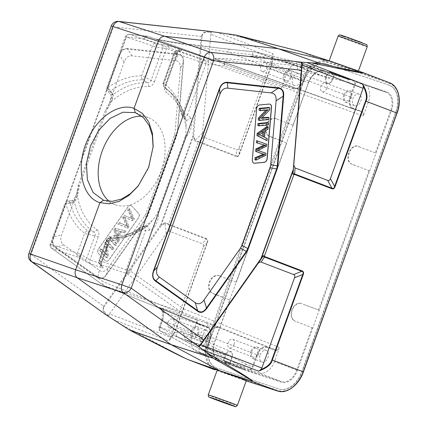<?xml version="1.0" encoding="UTF-8"?>
<svg xmlns="http://www.w3.org/2000/svg" width="428" height="428" viewBox="0 0 428 428"><rect width="100%" height="100%" fill="white"/><g stroke="black" fill="none" stroke-linecap="round" stroke-linejoin="round"><path stroke-width="0.32" stroke-dasharray="2.14 1.6" d="M210.769 31.586L211.272 32.528L210.844 34.245L271.855 57.566L272.93 53.612L217.536 32.437M271.855 57.566L239.166 147.869C238.562 149.49 237.647 150.084 236.433 149.645L203.83 137.185L202.524 133.162L210.844 34.245M239.166 147.869L239.108 154.198C238.487 155.942 237.577 156.53 236.374 155.979A1.054 0.706 -69.1 0 0 236.106 156.445C237.679 156.894 238.771 156.183 239.386 154.31L239.108 154.198L269.998 68.855C271.475 65.083 272.262 60.669 272.369 55.608M208.96 31.255L203.37 32.614L201.192 36.471L202.053 36.492L202.273 35.438C202.952 32.929 205.547 31.875 210.062 32.271L210.078 31.442M198.549 141.368C196.778 141.962 195.623 141.604 195.082 140.288L194.676 140.438L195.291 141.395L198.314 142L198.549 141.368L199.09 141.727A1.054 0.706 110.9 0 0 198.822 142.192L198.335 141.914M239.386 154.31L270.277 68.967C271.957 64.821 272.839 59.701 272.93 53.612M331.828 61.659L332.936 62.071C327.42 60.321 327.725 60.632 333.861 63.007L358.134 71.701L326.676 61.546L300.584 51.574C294.245 49.648 268.725 43.554 224.015 33.298M358.413 71.005L358.22 71.535L354.464 70.299C359.927 72.204 359.584 71.974 353.448 69.614L329.185 60.803M363.099 72.653L389.298 82.663L358.134 71.701L358.386 72.546L326.933 62.397A25.68 17.141 -69.1 0 0 302.088 81.106L208.409 339.88A25.68 17.141 -69.1 0 0 215.782 369.45L246.94 380.412L246.207 380.888L242.542 379.486L246.357 380.551M326.5 64.023L388.827 85.038A23.567 15.734 110.9 0 1 389.223 85.183A23.567 15.734 110.9 0 1 395.723 112.227L301.756 371.809A23.567 15.734 110.9 0 1 278.821 388.934L216.493 367.92A23.567 15.734 110.9 0 1 216.097 367.78A23.567 15.734 110.9 0 1 209.597 340.736L303.57 81.149A23.567 15.734 110.9 0 1 326.5 64.023L389.073 85.135A23.567 15.734 -69.1 0 1 389.469 85.274L389.223 85.183M221.009 371.253C215.552 369.348 215.889 369.578 222.025 371.937L242.542 379.486M207.494 242.398C208.142 240.301 207.767 239.027 206.371 238.583A1.054 0.706 -69.1 0 0 206.28 239.108C207.543 239.498 207.853 240.563 207.216 242.291L207.494 242.398L176.604 327.741L176.325 327.634C175.079 331.416 172.891 335.231 169.761 339.067L168.932 340.907C172.671 336.413 175.229 332.026 176.604 327.741L207.478 339.543A26.381 17.612 -69.1 0 0 214.749 369.813L215.059 369.926A0.701 0.524 109.4 0 0 215.782 369.45M168.579 224.138L165.882 222.646L164.796 222.977L165.01 223.346C166.262 222.694 167.375 223.165 168.364 224.764L198.314 142M107.273 315.564L107.738 314.944C103.512 311.873 102.351 309.112 104.25 306.662L103.581 306.122L160.784 224.834L161.452 225.374L161.238 225.005L193.247 136.58L193.649 136.436L192.787 136.409L193.247 136.58L194.676 140.438M302.147 65.035L293.052 173.335M302.259 63.146L302.109 65.019M293.79 163.935L293.758 165.101M119.011 323.375L185.886 358.637M169.761 339.067L170.612 337.253L109.595 313.933L108.835 315.511L107.877 315.885M109.595 313.933L166.208 233.479C167.155 231.997 168.241 231.248 169.472 231.232L202.364 243.773C203.562 244.254 203.872 245.314 203.3 246.951L170.612 337.253M31.41 261.652A7.035 4.585 125.5 0 1 31.041 254.419L103.581 306.122L102.768 310.284L105.903 314.746M97.343 277.349C100.901 279.559 104.02 278.623 106.706 274.546L106.508 274.278C103.688 278.361 100.746 279.243 97.68 276.921A1.054 0.69 -54.5 0 0 97.343 277.349L55.496 247.523A1.054 0.69 125.5 0 1 55.833 247.095C52.714 245.025 52.039 241.692 53.821 237.085L53.366 236.914C51.692 241.697 52.403 245.228 55.496 247.523M127.528 48.535C123.729 48.193 120.942 50.392 119.171 55.132L119.626 55.303C121.167 50.659 123.794 48.583 127.512 49.081A1.054 0.696 96.2 0 1 127.528 48.535L178.176 54.062A1.054 0.696 -83.8 0 0 178.16 54.607C181.943 54.891 183.607 57.534 183.157 62.536L183.478 62.467C183.724 57.079 181.954 54.276 178.176 54.062M206.371 238.583L169.087 224.331A1.054 0.706 110.9 0 0 168.996 224.855L168.364 224.764M153.122 147.318L148.773 167.706L138.437 185.715M141.845 116.223A46.609 31.11 110.9 0 1 147.516 117.304A46.609 31.11 110.9 0 1 148.297 117.582A46.609 31.11 110.9 0 1 160.933 171.644A46.609 31.11 110.9 0 1 115.795 204.932A46.609 31.11 110.9 0 1 115.014 204.654A46.609 31.11 110.9 0 1 109.295 201.358M72.214 200.502L74.322 202.005C75.815 200.839 76.778 198.48 77.211 194.933L77.457 189.781L78.447 184.671L105.224 110.713L107.781 106.058L110.873 101.939C112.821 98.911 113.607 96.439 113.227 94.524L110.205 91.218A3.515 1.835 -125.8 0 1 107.728 87.719L106.872 87.456L107.931 87.895L126.346 37.027L144.348 38.959A3.515 2.338 96.1 0 1 146.97 36.22A3.515 2.338 96.1 0 1 147.302 36.294A3.515 2.616 -71.4 0 1 147.719 36.385A3.515 2.616 -71.4 0 1 147.756 36.396A3.515 2.37 -70.1 0 0 144.348 38.959L280.929 88.275L281.966 86.542L286.38 74.354A15.547 10.379 -69.1 0 1 301.51 63.055L323.75 71.257L348.906 79.742L349.51 79.207L333.781 73.402L333.54 74.071L332.069 73.53C328.394 72.166 328.185 72.022 331.443 73.108L334.461 74.124L332.465 79.635A4.762 3.178 -69.1 0 1 327.832 83.096A4.762 3.178 -69.1 0 1 326.436 77.602L328.431 72.091L345.31 78.04L345.551 77.372L329.367 71.717M96.921 229.622C98.922 231.361 99.387 233.79 98.317 236.914L94.888 235.694C95.663 234.164 95.23 232.912 93.582 231.939A3.515 2.589 -55.9 0 0 96.921 229.622A77.324 51.617 -69.1 0 1 77.211 194.933M114.634 235.598A3.515 2.563 93.3 0 1 112.072 238.177L111.965 238.171C111.697 237.818 110.943 238.669 109.696 240.723L108.835 240.461C110.049 237.337 111.981 235.716 114.634 235.598A77.324 51.617 -69.1 0 0 152.438 220.297C155.546 216.413 157.429 213.492 158.087 211.523L184.864 137.565C191.209 133.568 193.75 119.856 190.535 118.08C189.433 119.567 188.031 120.236 186.335 120.086L182.692 116.357A3.515 2.151 137.6 0 1 182.328 115.539L185.361 118.845L186.057 120.519L185.361 118.845A80.721 53.885 -69.1 0 0 169.911 91.854A80.721 53.885 -69.1 0 0 166.107 88.912C165.315 88.264 165.144 87.114 165.599 85.461L164.994 85.322C163.924 88.446 164.389 90.875 166.39 92.614A3.515 2.589 124.1 0 0 166.107 88.912L164.004 86.868A3.515 3.183 134.2 0 1 163.405 83.267L163.148 83.15A3.515 3.515 0 0 0 164.004 86.868A3.515 3.183 134.2 0 0 164.245 87.077A3.515 2.573 -53.7 0 1 164.01 83.412A85.552 57.106 110.9 0 1 182.842 113.051A3.515 1.937 164.7 0 0 181.895 114.907A3.515 1.937 164.7 0 0 182.328 115.539A82.155 54.838 110.9 0 0 166.909 89.217A82.155 54.838 110.9 0 0 164.245 87.077L166.107 88.912M190.535 118.08L187.491 114.725A3.515 2.151 137.6 0 1 182.692 116.357A3.515 3.515 0 0 1 181.895 114.907C178.813 103.87 173.816 95.305 166.909 89.217L169.911 91.854C177.743 98.857 183.125 108.407 186.057 120.514L186.1 127.303C186.025 132.204 185.613 135.628 184.864 137.565M148.677 86.638A3.515 2.563 -86.7 0 0 147.612 82.674C149.559 82.914 150.704 82.203 151.047 80.555L154.476 81.775C153.261 84.899 151.33 86.52 148.677 86.638A77.324 51.617 -69.1 0 0 110.873 101.939M78.447 184.671C80.641 191.931 73.878 204.033 70.369 203.236L65.992 203.755A3.515 2.242 83.5 0 1 67.838 201.016A3.515 3.515 0 0 0 64.928 203.316L65.992 203.755L51.232 244.522A3.515 2.317 -54.4 0 0 51.435 248.138A3.515 2.317 -54.4 0 0 51.836 248.347L103.972 285.706L198.175 323.798C196.896 323.14 196.554 321.786 197.142 319.737L196.827 321.749L192.413 333.936L214.38 342.341L229.702 300.012L213.074 293.651C209.287 291.602 208.179 287.787 209.752 282.218C212.106 276.943 215.364 274.803 219.537 275.798L220.8 276.493L219.537 275.798M219.093 275.648C214.92 274.653 211.662 276.793 209.308 282.068C207.735 287.637 208.843 291.452 212.63 293.501L213.074 293.651M259.288 372.884A15.547 10.379 -69.1 0 0 274.418 361.59L278.826 349.398L279.136 347.386C278.28 349.344 277.141 350.2 275.718 349.944L266.997 347.006A10.561 7.051 -69.1 0 0 256.72 354.678L252.327 366.807C251.466 368.765 250.327 369.621 248.903 369.364L259.288 372.884L281.335 381.61L256.179 373.13L226.904 361.895C223.534 360.777 223.726 360.97 227.471 362.473L228.932 363.046L228.691 363.709L244.281 369.888L219.195 361.232A16.35 10.914 110.9 0 1 214.412 342.368L236.197 282.186L220.8 276.493M349.446 79.383L324.29 70.898A16.35 10.914 110.9 0 0 308.379 82.786L236.197 282.186L286.562 142.936L269.934 136.58C266.146 134.526 265.039 130.717 266.612 125.142C268.966 119.867 272.224 117.727 276.397 118.722L277.66 119.417L276.397 118.722M275.953 118.572C271.78 117.577 268.522 119.717 266.168 124.992C264.595 130.567 265.702 134.376 269.49 136.43L269.934 136.58M308.379 82.786L293.057 125.11L277.66 119.417M280.929 88.275C281.795 86.322 282.935 85.466 284.353 85.718L155.396 38.975L173.736 42.763L227.771 52.056L252.129 54.645C252.777 52.623 253.809 51.74 255.227 51.997L230.74 49.391C209.848 47.182 187.518 44.346 174.833 42.458C162.528 40.59 155.894 39.392 154.941 38.868L147.302 36.294L129.299 34.358A3.515 2.338 -83.9 0 0 128.967 34.288A3.515 2.338 -83.9 0 0 126.346 37.027L155.92 46.952A3.515 1.016 -80.2 0 0 155.648 43.244A3.515 2.616 108.6 0 0 152.491 45.732L141.588 75.852L145.017 77.072A3.515 1 119.7 0 1 142.717 79.817L147.612 82.674A80.721 53.885 -69.1 0 0 113.227 94.524L111.162 94.738L110.547 94.342L110.916 91.234C114.051 93.133 111.564 106.519 105.224 110.713M192.413 333.936A15.547 10.379 -69.1 0 0 196.623 351.746A15.547 10.379 -69.1 0 0 196.96 351.87L206.617 355.106C205.349 354.454 205.007 353.1 205.59 351.051L205.28 353.223L205.724 354.823M196.827 321.749L197.206 323.397L198.357 324.429L207.077 327.372A10.031 6.698 -69.1 0 1 210.009 338.944L205.75 351.115C205.082 352.709 205.344 354.031 206.547 355.08L200.304 352.602C199.009 351.944 198.699 350.607 199.368 348.579L160.067 327.415A3.515 2.365 -61.7 0 0 160.655 331.272A3.515 2.365 -61.7 0 0 160.901 331.379L200.304 352.602L217.932 358.546L177.101 336.777C175.903 335.723 175.838 334.455 176.903 332.984A6.527 4.36 110.9 0 1 181.456 331.272A6.527 4.36 110.9 0 1 181.633 331.336A6.527 4.36 110.9 0 1 183.917 335.349L185.527 339.682L201.963 345.225A3.515 2.295 -61.9 0 0 205.579 342.758L207.997 336.082L257.415 354.93L253.023 367.058L245.94 364.287C245.009 366.218 243.837 367.058 242.425 366.807L224.796 360.863L229.895 362.885L231.885 357.38A5.291 3.531 -69.1 0 0 230.478 351.329A5.291 3.531 -69.1 0 0 230.339 351.276A5.291 3.531 -69.1 0 0 225.192 355.122L223.197 360.627L217.932 358.546M223.197 360.627L223.892 360.879L225.882 355.374A4.762 3.178 -69.1 0 1 230.521 351.912A4.762 3.178 -69.1 0 1 231.912 357.407L229.922 362.912L223.892 360.879M226.904 361.895L224.572 361.211L224.331 361.874L227.231 363.142C217.531 359.322 233.388 364.763 240.461 367.679L240.702 367.01M244.345 369.712L244.163 369.075L228.932 363.046M326.746 64.114A23.567 15.734 -69.1 0 0 303.81 81.245L209.843 340.827A23.567 15.734 -69.1 0 0 216.343 367.871A23.567 15.734 -69.1 0 0 216.739 368.01L279.067 389.031A23.567 15.734 -69.1 0 0 301.997 371.905L395.964 112.318A23.567 15.734 -69.1 0 0 389.469 85.274M244.281 369.888L281.522 382.247A16.35 10.914 110.9 0 0 297.433 370.364L391.401 110.777A16.35 10.914 110.9 0 0 386.618 91.918L349.51 79.207M386.618 91.918A0.53 0.391 -71.4 0 1 386.083 92.277A15.825 10.561 110.9 0 1 386.259 92.341A15.825 10.561 110.9 0 1 390.705 110.526L375.377 152.86L376.078 153.106M375.377 152.86L360.216 147.253L376.191 153.144M369.615 170.965L352.025 164.261C343.272 161.522 350.002 142.652 358.487 146.403L359.771 147.104M369.728 171.002L352.469 164.411C343.711 161.72 350.473 142.765 358.932 146.553L358.487 146.403M352.469 164.411L352.025 164.261M368.92 170.708L318.518 309.931L302.912 304.18M301.628 303.479C297.39 302.462 294.095 304.592 291.736 309.861C290.168 315.436 291.308 319.261 295.165 321.332L295.609 321.481C291.757 319.411 290.612 315.586 292.18 310.011C294.539 304.741 297.835 302.612 302.072 303.629M295.165 321.332L295.609 321.481M312.756 328.035L296.583 321.663M101.848 266.387A3.515 3.173 136.2 0 1 101.366 262.91L101.468 263.445L109.696 240.723L109.44 240.606C110.119 239.081 110.991 238.268 112.072 238.177A80.721 53.885 -69.1 0 0 113.955 238.241A80.721 53.885 -69.1 0 0 146.456 226.326L148.163 225.422L146.456 226.326L142.059 226.792A3.515 2.199 83.8 0 1 142.968 226.342L147.393 225.85L149.993 230.087C153.625 230.772 160.291 218.986 158.087 211.523M362.928 115.924L363.971 114.196L362.441 111.51L353.721 108.568A0.53 0.391 108.6 0 1 353.186 108.931L361.901 111.868C363.179 112.527 363.522 113.88 362.928 115.924L224.17 65.875L205.905 63.852A3.515 2.295 -83.7 0 0 204.413 59.685L178.064 50.804A3.515 3.199 -92 0 0 177.235 50.713A3.515 3.199 -92 0 0 174.308 53.152L174.913 53.291A3.515 2.616 -71.4 0 1 178.064 50.804L181.092 50.697C182.221 50.622 181.911 50.285 180.151 49.675L169.632 46.128L162.506 44.426A3.515 1.016 99.8 0 1 162.779 48.139L166.481 48.615L176.999 52.163L164.994 85.322M353.721 108.568A10.031 6.698 -69.1 0 1 350.783 96.996L355.176 84.867L355.518 82.722L355.074 81.117L363.837 84.07A15.547 10.379 -69.1 0 1 364.019 84.134A15.547 10.379 -69.1 0 1 368.385 102.003L363.971 114.196M355.074 81.117L353.448 80.56C354.726 81.213 355.069 82.567 354.48 84.616L350.088 96.744L272.561 67.159A3.515 2.284 -83.6 0 0 271.074 62.996L296.139 65.794L279.848 60.3L250.455 56.132L253.125 55.87L271.518 57.491L255.093 51.959L304.656 63.906L327.736 71.845L325.74 77.35A5.291 3.531 -69.1 0 0 327.254 83.439A5.291 3.531 -69.1 0 0 327.292 83.455A5.291 3.531 -69.1 0 0 332.438 79.608L334.429 74.108L329.287 72.204L279.848 60.3M353.491 80.571L346.915 78.153C348.183 78.795 348.558 80.159 348.039 82.24L297.492 69.941C297.867 67.827 297.417 66.447 296.139 65.794L346.915 78.153L329.287 72.204M361.462 83.433L360.916 83.792L345.31 78.04M361.526 83.262L345.551 77.372M331.684 72.444C328.431 71.358 328.634 71.497 332.31 72.862L333.781 73.402M286.38 74.354L308.347 82.759A15.825 10.561 110.9 0 1 323.75 71.257L348.911 79.742L333.54 74.071M329.127 72.38L331.443 73.108M328.431 72.091L327.736 71.845M310.273 66.008L308.893 66.998L307.903 68.919C309.005 66.816 310.086 65.944 311.145 66.292L301.51 63.055M307.775 68.881L303.382 81.015A10.031 6.698 -69.1 0 1 293.619 88.302L284.898 85.365L281.966 86.542M300.649 81.02A6.19 4.13 110.9 0 1 294.625 85.52A6.19 4.13 110.9 0 1 294.512 85.477A6.19 4.13 110.9 0 1 292.816 78.377A6.19 4.13 110.9 0 1 298.84 73.878A6.19 4.13 110.9 0 1 298.937 73.91A6.19 4.13 110.9 0 1 300.649 81.02M180.22 50.606A3.515 3.199 88 0 0 177.336 53.045L165.599 85.461L163.405 83.267L174.308 53.152L177.738 52.756C179.236 50.846 180.081 50.13 180.279 50.606L177.235 50.713A3.515 3.515 0 0 0 174.052 53.029L163.148 83.15L164.01 83.412L174.913 53.291L201.256 62.178A3.515 2.616 108.6 0 1 204.413 59.685L222.678 61.712L215.038 59.134C212.325 58.422 214.808 58.219 222.48 58.524C232.083 59.011 248.283 60.503 271.074 62.996M297.492 69.941L272.561 67.159L224.727 59.813C217.365 58.925 213.963 58.513 215.493 59.241L353.18 108.926A0.53 0.391 108.6 0 0 353.186 108.931L223.132 61.814A3.515 2.616 108.6 0 0 223.09 61.803A3.515 2.616 108.6 0 0 222.678 61.712A3.515 2.295 96.3 0 1 224.17 65.875A3.515 2.327 -70.2 0 0 223.159 61.825A3.515 2.327 -70.2 0 0 223.132 61.814L215.455 59.225A3.515 2.616 -71.4 0 1 215.493 59.241M180.279 50.606L180.263 50.606A3.515 3.199 88 0 1 181.092 50.697M177.336 53.045L176.999 52.163A3.515 2.616 108.6 0 1 180.151 49.675M354.726 105.786A6.19 4.13 110.9 0 1 354.614 105.743A6.19 4.13 110.9 0 1 352.918 98.643A6.19 4.13 110.9 0 1 358.942 94.144A6.19 4.13 110.9 0 1 359.033 94.181A6.19 4.13 110.9 0 1 360.75 101.286A6.19 4.13 110.9 0 1 354.726 105.786M343.641 95.096A6.158 4.109 -69.1 0 0 345.332 102.158A6.158 4.109 -69.1 0 0 345.444 102.201A6.158 4.109 -69.1 0 0 351.431 97.723A6.158 4.109 -69.1 0 0 349.724 90.656A6.158 4.109 -69.1 0 0 349.633 90.624A6.158 4.109 -69.1 0 0 343.641 95.096M350.553 97.429A4.767 3.183 110.9 0 1 345.915 100.896A4.767 3.183 110.9 0 1 345.829 100.864A4.767 3.183 110.9 0 1 344.519 95.396A4.767 3.183 110.9 0 1 349.162 91.929A4.767 3.183 110.9 0 1 349.232 91.956A4.767 3.183 110.9 0 1 350.553 97.429M326.757 88.334A4.66 3.114 -69.1 0 0 325.462 82.984A4.66 3.114 -69.1 0 0 325.392 82.962A4.66 3.114 -69.1 0 0 320.856 86.349A4.66 3.114 -69.1 0 0 322.134 91.694A4.66 3.114 -69.1 0 0 322.22 91.72A4.66 3.114 -69.1 0 0 326.757 88.334M322.423 69.892L271.518 57.491M252.129 54.645L301.467 66.538C302.248 64.548 303.361 63.681 304.795 63.949L255.227 51.997M304.795 63.949L311.167 66.297C309.749 66.046 308.609 66.902 307.743 68.855L301.467 66.538M230.74 49.391A3.515 2.354 -83.9 0 0 230.403 49.316A3.515 2.354 -83.9 0 0 227.771 52.056L303.356 80.988L307.743 68.855L303.382 81.015M162.506 44.426L155.648 43.244L129.299 34.358A3.515 2.616 -71.4 0 0 126.148 36.851L107.728 87.719A85.552 57.106 110.9 0 1 141.588 75.852A3.515 2.547 91.2 0 0 142.717 79.817A82.155 54.838 110.9 0 0 110.205 91.218A3.515 2.193 138 0 1 107.562 91.014A3.515 2.193 138 0 1 107.931 87.895L110.916 91.234M291.334 77.457A6.158 4.109 -69.1 0 0 289.628 70.39A6.158 4.109 -69.1 0 0 289.531 70.358A6.158 4.109 -69.1 0 0 283.539 74.83A6.158 4.109 -69.1 0 0 285.23 81.892A6.158 4.109 -69.1 0 0 285.342 81.93A6.158 4.109 -69.1 0 0 291.334 77.457M285.813 80.63A4.767 3.183 110.9 0 1 285.727 80.598A4.767 3.183 110.9 0 1 284.422 75.13A4.767 3.183 110.9 0 1 289.06 71.663A4.767 3.183 110.9 0 1 289.13 71.69A4.767 3.183 110.9 0 1 290.457 77.163A4.767 3.183 110.9 0 1 285.813 80.63M260.759 66.078A4.66 3.114 -69.1 0 0 262.032 71.428A4.66 3.114 -69.1 0 0 262.123 71.455A4.66 3.114 -69.1 0 0 266.655 68.068A4.66 3.114 -69.1 0 0 265.36 62.718A4.66 3.114 -69.1 0 0 265.29 62.691A4.66 3.114 -69.1 0 0 260.759 66.078M292.945 125.072L277.216 119.268M286.476 142.931L271.331 136.901M269.49 136.43L270.887 136.751M236.085 282.143L220.356 276.344M229.617 300.001L214.471 293.977M212.63 293.501L214.027 293.827M111.954 238.171L109.504 238.193A3.515 3.515 0 0 0 106.181 240.515L107.043 240.777A85.552 57.106 110.9 0 0 140.903 228.905L126.142 269.672A3.515 2.616 108.6 0 0 126.95 273.674L100.601 264.788L102.773 267.056A3.515 3.173 136.2 0 1 101.875 266.419L99.703 264.156A3.515 3.515 0 0 1 98.938 260.524L99.194 260.647L106.438 240.638L109.44 240.606L101.366 262.91L99.194 260.647A3.515 3.173 -43.8 0 0 99.703 264.156A3.515 3.173 -43.8 0 0 100.601 264.788A3.515 2.616 -71.4 0 1 99.799 260.786L98.938 260.524L106.181 240.515L106.438 240.638A3.515 3.205 90.2 0 1 109.504 238.193A3.515 3.205 90.2 0 1 109.541 238.193A82.155 54.838 110.9 0 0 109.964 238.198C120.215 238.268 130.658 234.528 141.294 226.984A3.515 1.835 54.2 0 0 140.903 228.905L145.552 230.58A3.515 2.199 83.8 0 0 143.599 226.417A3.515 2.199 83.8 0 0 142.968 226.342A3.515 3.515 0 0 0 141.294 226.984A3.515 1.835 54.2 0 1 142.059 226.792A82.155 54.838 110.9 0 1 109.964 238.198L113.955 238.241C125.597 238.219 136.997 233.945 148.163 225.422L152.438 220.297M108.835 240.461L100.489 263.514L101.468 263.45M102.773 267.056C103.56 267.939 103.068 268.089 101.297 267.516A3.515 2.616 108.6 0 1 100.489 263.514L89.971 259.967L86.809 258.004A3.515 0.995 120.7 0 1 84.182 260.786L78.185 257.228A3.515 0.995 -59.3 0 0 80.812 254.446L77.377 253.226A3.515 2.616 108.6 0 0 78.185 257.228L51.836 248.347A3.515 2.616 -71.4 0 1 51.034 244.345L65.789 203.578A3.515 1.937 -15.3 0 1 69.93 202.471L74.322 202.005A80.721 53.885 -69.1 0 0 93.582 231.939L88.013 230.933A3.515 2.573 126.3 0 0 84.621 233.217A85.552 57.106 110.9 0 1 65.789 203.578L64.928 203.316L50.172 244.083L103.255 281.774C102.511 283.764 102.779 285.085 104.058 285.738L180.086 311.375L126.95 273.674A3.515 2.268 -54.6 0 0 130.797 271.347L183.74 308.909C182.729 310.814 181.509 311.638 180.086 311.375L275.718 349.944A0.53 0.391 -71.4 0 1 275.9 350.58L277.467 350.457L278.826 349.398M149.993 230.087L145.552 230.58L130.797 271.347L99.799 260.786L107.043 240.777A3.515 2.547 -88.8 0 1 109.541 238.193L112.072 238.177M206.403 323.065L219.211 327.709C214.439 326.628 210.576 326.494 207.617 327.297A3.515 2.616 -71.4 0 0 206.403 323.065L162.34 308.208L159.114 307.438L206.895 326.735L198.175 323.798L104.058 285.738M101.297 267.516L90.773 263.969L84.182 260.786M77.457 189.781C77.559 190.551 77.045 192.547 75.911 195.767C73.819 199.384 72.583 200.962 72.204 200.502L70.369 203.236M103.972 285.706L51.435 248.138A3.515 3.515 0 0 1 50.172 244.083L77.377 253.226L84.621 233.217L88.056 234.437A3.515 1.022 100.8 0 0 88.013 230.933A82.155 54.838 110.9 0 1 69.93 202.471A3.515 2.242 83.5 0 0 68.485 201.09A3.515 2.242 83.5 0 0 67.838 201.016L72.193 200.502M206.071 330.159A6.19 4.13 110.9 0 1 206.162 330.191A6.19 4.13 110.9 0 1 207.88 337.296A6.19 4.13 110.9 0 1 201.856 341.795A6.19 4.13 110.9 0 1 201.743 341.758A6.19 4.13 110.9 0 1 200.047 334.653A6.19 4.13 110.9 0 1 206.071 330.159M206.547 355.08L200.304 352.602M224.796 360.863L185.527 339.682M250.524 369.931L251.905 368.941L253.023 367.058M260.144 354.924A6.19 4.13 110.9 0 1 266.168 350.425A6.19 4.13 110.9 0 1 266.264 350.457A6.19 4.13 110.9 0 1 267.981 357.562A6.19 4.13 110.9 0 1 261.957 362.061A6.19 4.13 110.9 0 1 261.845 362.024A6.19 4.13 110.9 0 1 260.144 354.924M199.368 348.579L205.59 351.051L209.982 338.917A10.561 7.051 -69.1 0 0 207.152 326.832L159.393 307.545A11.524 7.693 110.9 0 1 162.485 320.733L161.436 320.299C164.32 313.184 160.682 307.063 159.393 307.545A11.524 7.693 110.9 0 0 159.114 307.438C160.842 308.561 162.324 310.225 163.555 312.44A3.515 2.616 108.6 0 0 162.34 308.208M250.872 351.377A6.158 4.109 -69.1 0 0 252.557 358.434A6.158 4.109 -69.1 0 0 252.67 358.477A6.158 4.109 -69.1 0 0 258.662 354.004A6.158 4.109 -69.1 0 0 256.955 346.937A6.158 4.109 -69.1 0 0 256.859 346.905A6.158 4.109 -69.1 0 0 250.872 351.377M256.388 348.205A4.767 3.183 110.9 0 1 256.463 348.231A4.767 3.183 110.9 0 1 257.784 353.705A4.767 3.183 110.9 0 1 253.146 357.171A4.767 3.183 110.9 0 1 253.055 357.139A4.767 3.183 110.9 0 1 251.75 351.672A4.767 3.183 110.9 0 1 256.388 348.205M233.988 344.615A4.66 3.114 -69.1 0 0 232.693 339.265A4.66 3.114 -69.1 0 0 232.623 339.238A4.66 3.114 -69.1 0 0 228.087 342.625A4.66 3.114 -69.1 0 0 229.365 347.969A4.66 3.114 -69.1 0 0 229.451 348.001A4.66 3.114 -69.1 0 0 233.988 344.615M256.179 373.13L256.367 373.767M256.302 373.938L240.461 367.679M228.691 363.709L227.231 363.142M312.868 328.073L297.027 321.813M319.331 310.22L303.356 304.329M318.518 309.931L319.218 310.182M353.442 164.593L353.886 164.743M358.932 146.553L360.216 147.253M198.56 333.738A6.158 4.109 -69.1 0 0 196.853 326.671A6.158 4.109 -69.1 0 0 196.762 326.639A6.158 4.109 -69.1 0 0 190.77 331.112A6.158 4.109 -69.1 0 0 192.461 338.168A6.158 4.109 -69.1 0 0 192.573 338.211A6.158 4.109 -69.1 0 0 198.56 333.738M191.648 331.406A4.767 3.183 110.9 0 1 196.286 327.939A4.767 3.183 110.9 0 1 196.361 327.966A4.767 3.183 110.9 0 1 197.683 333.439A4.767 3.183 110.9 0 1 193.044 336.906A4.767 3.183 110.9 0 1 192.953 336.873A4.767 3.183 110.9 0 1 191.648 331.406M167.985 322.359A4.66 3.114 -69.1 0 0 169.263 327.704A4.66 3.114 -69.1 0 0 169.349 327.736A4.66 3.114 -69.1 0 0 173.886 324.349A4.66 3.114 -69.1 0 0 172.591 318.994A4.66 3.114 -69.1 0 0 172.521 318.972A4.66 3.114 -69.1 0 0 167.985 322.359M174.362 135.35L176.641 135.216L177.299 132.247L183.157 62.536L180.386 68.539L175.015 132.38L174.362 135.35L146.221 213.085L144.83 215.771L108.289 267.698L106.508 274.278L146.408 217.574L147.804 214.888L176.641 135.216L176.919 135.323L177.615 132.177L175.015 132.38M63.676 244.837L55.833 247.095L97.68 276.921L99.462 270.341L63.676 244.837C60.744 242.681 60.07 239.348 61.664 234.828L124.19 62.108C125.853 57.62 128.486 55.544 132.075 55.886L175.384 60.61L178.16 54.607L127.512 49.081L132.075 55.886M99.462 270.341C102.554 272.476 105.497 271.598 108.289 267.698M180.386 68.539C180.75 63.713 179.081 61.07 175.384 60.61M131.808 206.109L138.421 213.144A3.515 2.616 -71.4 0 1 138.346 217.943L108.926 259.753A3.515 2.616 -71.4 0 1 105.909 261.08A3.515 2.616 -71.4 0 1 105.839 261.053A3.515 2.616 -71.4 0 1 105.074 260.534L98.461 253.499A3.515 2.616 -71.4 0 1 98.531 248.7L127.956 206.89A3.515 2.616 -71.4 0 1 130.968 205.563A3.515 2.616 -71.4 0 1 131.043 205.59A3.515 2.616 -71.4 0 1 131.808 206.109L131.92 206.146A3.515 2.616 108.6 0 0 131.155 205.627A3.515 2.616 108.6 0 0 131.08 205.601A3.515 2.616 108.6 0 0 128.068 206.927L98.643 248.738A3.515 2.616 108.6 0 0 98.574 253.536L105.186 260.572A3.515 2.616 108.6 0 0 105.951 261.091A3.515 2.616 108.6 0 0 106.021 261.117A3.515 2.616 108.6 0 0 109.033 259.791L138.458 217.98A3.515 2.616 108.6 0 0 138.533 213.181L131.92 206.146M113.837 248.272L112.762 249.802L107.567 244.276L108.3 256.142L107.144 257.784L100.532 250.749L101.613 249.219L106.802 254.74L106.074 242.874L107.225 241.237L113.837 248.272L112.725 247.898L106.112 240.862L104.962 242.499L105.689 254.366L100.5 248.839L99.419 250.375L106.032 257.41L107.187 255.767L106.454 243.901L111.649 249.428L112.725 247.898M115.806 245.474L109.194 238.439L110.322 236.839L116.935 243.874L115.806 245.474L114.693 245.1L115.822 243.495L109.21 236.465L108.081 238.064L114.693 245.1M125.971 231.029L124.778 232.725L121.841 231.923L118.294 236.968L119.305 240.504L118.021 242.323L114.886 230.355L116.1 228.632L125.971 231.029L114.982 228.252L113.773 229.975L116.908 241.948L118.192 240.129L117.176 236.593L120.728 231.548L123.665 232.351L124.858 230.655M131.236 218.21L132.841 218.97L128.807 210.571L129.957 208.934L134.317 219.173L133.167 220.8L125.302 217.531L129.063 226.637L127.977 228.183L119.032 224.459L120.166 222.849L127.608 226.407L123.799 217.686L125.153 215.76L131.236 218.21L124.04 215.386L122.686 217.312L123.799 217.686M112.762 249.802L111.649 249.428M107.225 241.237L106.112 240.862M106.074 242.874L104.962 242.499M106.802 254.74L105.689 254.366M101.613 249.219L100.5 248.839M100.532 250.749L99.419 250.375M107.144 257.784L106.032 257.41M108.3 256.142L107.187 255.767M107.567 244.276L106.454 243.901M109.194 238.439L108.081 238.064M116.935 243.874L115.822 243.495M110.322 236.839L109.21 236.465M124.778 232.725L123.665 232.351M116.812 235.341L118.037 235.753L120.915 231.66L116.823 230.51L119.696 231.248L116.812 235.341L115.1 229.82L118.042 230.922L115.1 229.82M116.1 228.632L114.982 228.252M114.886 230.355L113.773 229.975M118.021 242.323L116.908 241.948M119.305 240.504L118.192 240.129M118.294 236.968L117.176 236.593M121.841 231.923L120.728 231.548M120.915 231.66L119.696 231.248M116.325 230.232L118.037 235.753M132.841 218.97L130.123 217.836M125.153 215.76L124.04 215.386M122.686 217.312L126.495 226.032L119.054 222.474L117.919 224.079L126.865 227.803L127.951 226.262L124.19 217.156L132.054 220.425L133.204 218.799L128.844 208.559L127.694 210.196L131.728 218.596M127.608 226.407L126.495 226.032M120.166 222.849L119.054 222.474M119.032 224.459L117.919 224.079M127.977 228.183L126.865 227.803M127.951 226.262L129.063 226.637M125.302 217.531L124.19 217.156M133.167 220.8L132.054 220.425M134.317 219.173L133.204 218.799M129.957 208.934L128.844 208.559M127.694 210.196L128.807 210.571M253.841 163.111A3.515 2.616 -71.4 0 1 253.783 163.095A3.515 2.616 -71.4 0 1 253.708 163.068A3.515 2.616 -71.4 0 1 252.199 160.013L256.522 108.605A3.515 2.616 -71.4 0 1 259.518 104.924L268.998 104.041A3.515 2.616 -71.4 0 1 269.833 104.138A3.515 2.616 -71.4 0 1 269.886 104.159M258.245 120.049L267.725 119.166L267.885 117.283M262.048 117.823L260.433 117.978L268.538 109.488L268.709 107.471M259.068 110.237L266.516 109.541L266.013 110.071M257.79 125.458L267.27 124.569L267.436 122.606M265.943 140.363L266.12 138.281L263.386 136.912L263.905 130.711L266.922 128.71L267.109 126.474M261.776 153.599L263.397 154.128M254.906 159.762L264.718 154.941L264.884 152.935L258.009 150.485M259.042 150.838L256.854 150.126L265.488 145.761L265.649 143.867L256.511 140.678M256.345 142.652L264.092 145.006M267.725 119.166L268.838 119.54M266.516 109.541L267.628 109.921M268.538 109.488L269.651 109.862M260.433 117.978L261.545 118.353M267.27 124.569L268.383 124.949M266.12 138.281L267.233 138.656M266.922 128.71L268.035 129.085M263.905 130.711L265.018 131.086M263.386 136.912L264.499 137.292M262.316 136.195L259.138 134.815M262.3 136.404L263.525 136.821M263.948 131.787L262.722 131.375L262.615 132.653M257.913 134.403L262.722 131.375M263.471 154.101L264.584 154.481M264.242 144.958L265.355 145.338M265.649 143.867L266.762 144.241M266.601 146.135L265.488 145.761M256.854 150.126L257.966 150.501M264.884 152.935L265.997 153.31M264.718 154.941L265.831 155.316M205.905 63.852L187.491 114.725L182.842 113.051L201.256 62.178L205.905 63.852M202.053 36.492L193.649 136.436L195.082 140.288L202.524 133.162M211.272 32.528L210.062 32.271M203.83 137.185L199.09 141.727L236.374 155.979L236.433 149.645M269.998 68.855L301.151 80.769L207.478 339.543L208.409 339.88M326.933 62.397A0.701 0.524 107.9 0 0 326.676 61.546A26.381 17.612 -69.1 0 0 301.151 80.769L302.088 81.106M367.229 46.652A15.478 0.305 19.9 0 1 358.514 43.79A15.478 0.305 19.9 0 1 342.882 38.081A15.478 0.305 19.9 0 1 338.125 36.113M361.96 42.656A13.717 0.273 19.9 0 1 362.816 43.372A13.717 0.273 19.9 0 1 344.594 36.803M389.592 82.77A26.381 17.612 -69.1 0 0 389.298 82.663A0.701 0.524 -70.6 0 1 389.539 83.508L358.386 72.546M246.94 380.412L278.393 390.561A25.68 17.141 -69.1 0 0 303.238 371.857L396.911 113.083A25.68 17.141 -69.1 0 0 389.539 83.508M278.393 390.561A0.701 0.524 -72.1 0 1 277.708 391.053M208.243 394.905A15.478 0.305 -160.1 0 0 213.005 396.868A15.478 0.305 -160.1 0 0 228.632 402.582A15.478 0.305 -160.1 0 0 237.353 405.439M217.033 370.621L246.207 380.888L217.033 370.621M168.546 224.219L169.087 224.331M198.822 142.192L236.106 156.445M164.796 222.977L161.238 225.005L160.784 224.834L192.787 136.409L201.192 36.471L113.404 26.894A7.035 4.638 96.2 0 1 118.62 21.4M111.243 26.001L113.404 26.894L31.041 254.419L28.879 253.526M113.538 319.732L168.932 340.907M166.208 233.479L165.01 223.346L161.452 225.374L104.25 306.662M107.738 314.944L108.835 315.511M183.478 62.467L177.615 132.177M144.83 215.771L146.606 217.847L148.077 215L176.919 135.323M146.606 217.847L106.706 274.546M119.171 55.132L53.366 236.914M169.761 231.313L168.996 224.855L206.28 239.108L202.364 243.773M203.3 246.951L207.216 242.291L176.325 327.634M90.773 263.969A3.515 2.616 -71.4 0 1 89.971 259.967L98.317 236.914M186.1 127.303A77.324 51.617 -69.1 0 0 166.39 92.614M154.476 81.775L166.481 48.615A3.515 2.616 -71.4 0 1 169.632 46.128M197.142 319.737L103.255 281.774M244.163 369.075L219.008 360.595L196.96 351.87M219.195 361.232A0.53 0.391 108.6 0 0 219.008 360.595A15.825 10.561 110.9 0 1 218.665 360.467A15.825 10.561 110.9 0 1 214.38 342.341L214.412 342.368M360.916 83.792L386.072 92.277A0.53 0.391 -71.4 0 1 386.072 92.277L363.837 84.07M368.385 102.003L391.401 110.777M312.06 327.778L296.732 370.113L274.418 361.59M183.74 308.909L279.136 347.386M346.915 78.153L353.448 80.56M293.619 88.302A0.53 0.391 -71.4 0 1 293.084 88.666L284.363 85.723A0.53 0.391 108.6 0 0 284.898 85.365M284.353 85.718L155.396 38.975A3.515 2.616 108.6 0 0 155.353 38.959A3.515 2.616 108.6 0 0 154.941 38.868M162.779 48.139L151.047 80.555L145.017 77.072L155.92 46.952L162.779 48.139M348.039 82.24L355.176 84.867M350.783 96.996L350.088 96.744A10.561 7.051 -69.1 0 0 353.084 108.894A10.561 7.051 -69.1 0 0 353.18 108.926L215.38 59.198M215.038 59.134A3.515 2.616 -71.4 0 1 215.455 59.225L223.09 61.803A3.515 3.515 0 0 1 223.159 61.825L361.933 111.879M362.441 111.51A0.53 0.391 -71.4 0 1 361.906 111.868M285.722 61.718L332.465 79.635M326.436 77.602L277.515 58.952M293.078 88.66A10.561 7.051 -69.1 0 0 303.356 80.988L303.511 81.053C300.879 86.986 297.406 89.522 293.084 88.666A0.53 0.391 -71.4 0 1 293.078 88.66M293.185 125.153L308.508 82.823C312.531 73.883 317.613 70.026 323.755 71.262A0.53 0.391 108.6 0 0 324.29 70.898M257.415 354.93A10.031 6.698 -69.1 0 1 267.179 347.638A0.53 0.391 108.6 0 0 266.997 347.006L219.211 327.709A11.524 7.693 110.9 0 0 207.997 336.082L203.359 334.412A15.044 10.042 110.9 0 1 207.617 327.297L163.555 312.44A15.044 10.042 110.9 0 1 162.298 320.561L159.879 327.243L159.018 326.981L160.067 327.415L162.485 320.733L210.143 338.981C212.074 333.722 211.079 329.672 207.152 326.832A10.561 7.051 -69.1 0 0 206.895 326.735A0.53 0.391 -71.4 0 1 207.077 327.372M94.888 235.694L86.809 258.004L80.812 254.446L88.056 234.437L94.888 235.694M198.357 324.429A0.53 0.391 108.6 0 0 198.175 323.798M210.009 338.944L205.622 351.078M176.903 332.984L159.879 327.243A3.515 2.616 -71.4 0 0 160.901 331.379L177.336 336.922M177.101 336.777L225.882 355.374M231.912 357.407L185.303 339.543M248.903 369.364L242.425 366.807L201.963 345.225A3.515 2.616 108.6 0 1 200.941 341.089L183.917 335.349M297.433 370.364L296.732 370.113A15.825 10.561 110.9 0 1 281.335 381.61A0.53 0.391 -71.4 0 1 281.522 382.247M267.179 347.638L275.9 350.58M203.359 334.412L200.941 341.089L205.579 342.758L245.94 364.287M200.047 352.49L160.655 331.272A3.515 3.515 0 0 1 159.018 326.981L161.436 320.299L162.298 320.561M148.077 215L146.221 213.085M124.19 62.108L119.626 55.303L53.821 237.085L61.664 234.828M124.634 225.101L125.746 225.476M125.217 217.627L126.33 218.002M259.657 135.034L260.882 135.451M263.354 144.787L262.241 144.413M215.059 369.926L214.749 369.813M209.078 31.271L209.378 31.308M293.052 173.367L293.785 163.999M106.074 314.864L106.401 315.078M137.955 186.33L138.94 185.094M153.171 146.542L153.08 148.12M148.297 117.582L136.072 112.912M115.014 204.654L102.795 199.983M196.623 351.746L218.665 360.467C213.331 357.583 211.956 351.565 214.54 342.405L229.863 300.076M364.019 84.134L386.259 92.341L360.927 83.792M284.363 85.723C283.748 85.343 282.812 85.894 281.56 87.366M254.879 51.922L219.623 48.134L171.591 41.949L155.353 38.959L147.719 36.385A3.515 3.515 0 0 0 146.97 36.22L128.967 34.288A3.515 3.515 0 0 0 125.286 36.589L106.872 87.456A3.515 3.515 0 0 0 107.562 91.014L110.536 94.326M110.547 94.342C111.157 94.321 111.114 96.364 110.403 100.468C109.22 103.699 108.348 105.561 107.781 106.058M165.893 88.746C165.497 87.959 165.481 86.905 165.855 85.584L177.738 52.756M345.332 102.158L354.614 105.743M349.724 90.656L359.033 94.181M325.462 82.984L349.232 91.956M322.134 91.694L345.829 100.864M334.589 74.167L332.593 79.672C332.256 81.523 329.587 84.15 327.254 83.439L250.455 56.132M289.628 70.39L298.937 73.91M285.23 81.892L294.512 85.477M262.032 71.428L285.727 80.598M265.36 62.718L289.13 71.69M286.723 143.006L236.326 282.223M329.132 72.364L329.373 71.701M101.468 263.445C101.399 265.788 101.532 266.778 101.875 266.425L101.875 266.419M198.089 323.766C197.329 323.472 196.982 322.498 197.041 320.84M230.05 362.949L232.04 357.444C233.153 352.303 231.532 352.201 230.478 351.329L181.633 331.336M252.557 358.434L261.845 362.024M256.955 346.937L266.264 350.457M232.693 339.265L256.463 348.231M229.365 347.969L253.055 357.139M196.853 326.671L206.162 330.191M192.461 338.168L201.743 341.758M169.263 327.704L192.953 336.873M172.591 318.994L196.361 327.966M259.186 134.793L258.635 134.606"/><path stroke-width="0.64" d="M203.942 340.281L261.144 258.994L260.952 258.608L261.224 258.721A1.054 0.674 35.2 0 1 261.144 258.994L262.985 256.388A1.054 0.674 -144.8 0 0 263.065 256.115L263.568 255.586L264.295 256.415L263.899 256.982C263.958 255.735 263.653 255.537 262.985 256.388L199.817 346.193L198.576 346.348C199.892 345.187 201.615 343.037 203.749 339.902L203.942 340.281L199.924 346.033L198.576 346.348L123.51 292.843A7.035 5.195 -72 0 1 121.905 284.839L75.617 269.758L30.565 254.039L112.928 26.509L158.333 41.254L204.268 57.309A7.035 5.195 -70.7 0 1 210.576 52.334L164.646 36.278L278.056 48.653L236.01 35.075L208.96 31.255L118.62 21.4A7.035 4.638 96.2 0 1 119.235 21.534A7.035 5.275 108 0 0 112.928 26.509L111.243 26.001L28.879 253.526L30.565 254.039A7.035 5.28 109.2 0 0 32.17 262.043L77.227 277.767C75.087 275.932 74.552 273.267 75.617 269.758L99.917 202.631L109.119 203.808L119.139 201.363L128.935 195.436L137.955 186.33L148.58 167.514L153.171 146.542L152.454 133.306L148.8 121.991L142.406 113.372L134.034 108.386L158.333 41.254C159.756 37.883 161.859 36.225 164.646 36.278L119.235 21.534L210.078 31.442M246.25 380.899L277.665 391.037A26.381 17.612 -69.1 0 0 303.19 371.82L303.409 371.905C298.872 385.125 286.674 394.3 277.686 391.048A0.701 0.524 -72.1 0 1 277.665 391.037L251.573 381.064C255.773 382.177 240.996 372.863 207.238 353.127L198.522 346.429M335.103 186.587C334.257 188.609 333.161 189.32 331.823 188.721A1.054 0.706 -69.1 0 0 331.914 188.192C333.219 188.785 334.129 188.192 334.643 186.415L335.103 186.587L365.994 101.243L365.539 101.072C367.235 97.456 366.475 92.518 363.265 86.263L362.575 83.84C366.903 91.415 368.048 97.22 365.994 101.243L396.868 113.046A26.381 17.612 -69.1 0 0 389.592 82.77C398.532 85.841 401.999 100.222 397.082 113.131L303.19 371.82L272.32 360.018C271.32 364.426 266.735 368.134 258.576 371.135L260.657 369.717C267.04 367.058 270.78 363.773 271.86 359.846L302.757 274.503C303.495 272.813 303.185 271.753 301.82 271.325A1.054 0.706 -69.1 0 0 302.088 270.86C303.564 271.577 303.939 272.85 303.211 274.674L302.757 274.503L294.56 277.729L261.872 368.032L260.657 369.717M294.052 174.191L292.977 174.335L292.945 173.575A1.054 0.642 5 0 0 293.052 173.335A1.054 0.642 5 0 0 293.052 173.324C293.009 174.442 293.351 174.528 294.084 173.586L294.052 174.191L294.534 174.469A1.054 0.706 110.9 0 0 294.625 173.945L294.084 173.586M264.295 256.415L294.025 174.276M242.542 379.486C248.058 381.23 247.748 380.92 241.617 378.545L188.951 359.948L215.059 369.926A0.701 0.524 109.4 0 0 215.065 369.931L214.749 369.813A26.381 17.612 -69.1 0 0 215.049 369.92A0.701 0.524 109.4 0 0 215.059 369.926L188.951 359.948A3.515 2.622 109.4 0 1 188.727 359.846C183.954 358.033 164.288 348.13 129.727 330.127L171.163 344.695L77.227 277.767L123.51 292.843A7.035 4.585 125.5 0 0 131.209 288.199L121.905 284.839L204.268 57.309L213.572 60.669L131.209 288.199L203.749 339.902L260.952 258.608L292.955 170.189L293.341 170.05A1.054 0.642 -175 0 1 293.341 170.055A1.054 0.642 -175 0 1 293.234 170.296L261.224 258.721L263.065 256.115M221.009 371.253L217.253 370.017L208.243 394.905C208.399 396.494 208.618 397.184 208.901 396.959L235.181 406.547C235.138 407.076 235.86 406.707 237.353 405.439A15.478 0.305 -160.1 0 0 232.591 403.476A15.478 0.305 -160.1 0 0 216.959 397.762A15.478 0.305 -160.1 0 0 208.243 394.905M210.1 31.447L210.769 31.586M278.344 87.836C282.437 88.553 284.203 91.357 283.641 96.247L283.149 96.252C283.7 91.303 282.031 88.66 278.147 88.323A1.054 0.696 -83.8 0 0 278.344 87.836L227.696 82.315A1.054 0.696 96.2 0 1 227.503 82.797C223.908 82.299 221.281 84.37 219.618 89.019L219.339 88.912C221.11 84.172 223.898 81.973 227.696 82.315M155.664 281.303C152.571 279.008 151.86 275.471 153.534 270.694L153.812 270.801C152.106 275.386 152.775 278.724 155.824 280.811A1.054 0.69 125.5 0 1 155.664 281.303L197.511 311.129A1.054 0.69 -54.5 0 0 197.672 310.637C200.802 312.996 203.749 312.114 206.499 307.994L206.874 308.326C203.632 312.568 200.513 313.505 197.511 311.129M293.052 173.335L301.745 70.106L301.36 70.246C301.74 66.436 301.761 63.767 301.419 62.242A1.054 1.049 1.2 0 1 302.254 63.355L301.863 68.673M363.265 86.263L363.121 88.339L330.432 178.642C329.822 180.268 328.913 180.862 327.698 180.423L295.095 167.958L293.758 165.101M302.259 63.21L301.424 62.167L319.844 63.349L278.056 48.653L331.786 61.648L300.344 51.499L236.01 35.075L278.312 48.696L319.844 63.349M363.099 72.653L331.786 61.648L362.965 72.616A3.515 2.616 -70.6 0 1 363.153 72.669A3.515 2.616 -70.6 0 1 363.201 72.69C367.24 74.258 350.254 71.048 312.242 63.05M331.973 61.702L363.201 72.69A3.515 2.616 -70.6 0 0 363.153 72.669A3.515 2.616 -70.6 0 0 362.965 72.616C366.234 73.851 351.864 70.748 319.86 63.307M263.899 256.982L264.531 257.073A1.054 0.706 110.9 0 0 264.804 256.607L264.263 256.495M257.474 264.258C258.533 262.589 259.716 261.866 261.021 262.086L293.624 274.546C294.822 275.033 295.138 276.092 294.56 277.729M106.074 314.864L32.17 262.043A7.035 4.585 125.5 0 1 31.41 261.652L105.903 314.746L129.283 329.913L170.938 344.556L213.117 358.183L207.238 353.127M185.886 358.637L129.299 329.918M188.727 359.846L220.099 370.905L251.573 381.064A3.515 2.616 -72.1 0 1 251.343 380.963C254.73 381.899 241.981 374.329 213.096 358.241L171.163 344.695L219.874 370.803L251.343 380.963M107.877 315.885L107.273 315.564M134.034 108.386C118.989 102.533 96.99 117.079 87.269 140.577C75.382 166.444 81.855 197.522 99.917 202.631L103.565 200.256L93.106 192.525L87.398 179.765L86.445 163.421L90.426 146.087L98.697 130.353L110.044 118.476L122.852 112.216L135.285 112.628L134.034 108.386M135.285 112.628L143.503 117.673L149.11 125.479L152.363 135.532L153.122 147.318M138.437 185.715L130.321 193.745L121.45 199.068L112.2 201.347L103.565 200.256M109.295 201.358A46.609 31.11 110.9 0 1 102.597 150.003A46.609 31.11 110.9 0 1 141.845 116.223M276.097 100.815L283.149 96.252L277.285 165.962L276.632 168.932L247.791 248.604L246.4 251.295L206.499 307.994L204.006 299.975C201.208 303.869 198.266 304.752 195.179 302.617L159.393 277.114C156.455 274.958 155.787 271.625 157.381 267.104L219.906 94.385C221.57 89.896 224.202 87.82 227.792 88.163L271.101 92.887C274.797 93.347 276.461 95.99 276.097 100.815L270.731 164.657L270.079 167.626L241.938 245.362L240.547 248.047L204.006 299.975M269.11 104.079L259.63 104.962A3.515 2.616 108.6 0 0 256.634 108.642L252.311 160.051A3.515 2.616 108.6 0 0 253.82 163.105A3.515 2.616 108.6 0 0 253.895 163.132A3.515 2.616 108.6 0 0 254.73 163.229L264.21 162.34A3.515 2.616 108.6 0 0 267.206 158.665L271.529 107.257A3.515 2.616 108.6 0 0 270.014 104.202A3.515 2.616 108.6 0 0 269.945 104.175A3.515 2.616 108.6 0 0 269.11 104.079M269.886 104.159A3.515 2.616 -71.4 0 1 269.908 104.165A3.515 2.616 -71.4 0 1 271.416 107.219L267.093 158.627A3.515 2.616 -71.4 0 1 264.097 162.303L254.617 163.191A3.515 2.616 -71.4 0 1 253.841 163.111M268.998 117.657L268.838 119.54L259.357 120.423L259.529 118.406L267.628 109.921L260.187 110.611L260.342 108.728L269.822 107.845L269.651 109.862L261.545 118.353L268.998 117.657L267.885 117.283L262.048 117.823M269.822 107.845L268.709 107.471L259.229 108.354L259.068 110.237L260.187 110.611M266.013 110.071L258.416 118.032L258.245 120.049L259.357 120.423M268.549 122.98L267.436 122.606L257.956 123.489L257.79 125.458L258.903 125.832L259.068 123.863L268.549 122.98L268.383 124.949L258.903 125.832M268.222 126.849L267.109 126.474L257.121 133.429L256.944 135.548L267.056 140.737L258.057 135.922L258.234 133.804L268.222 126.849L268.035 129.085L265.018 131.086L264.499 137.292L267.233 138.656L267.056 140.737M264.242 144.958L255.81 149.003L255.612 151.368L261.85 153.625M263.471 154.101L255.077 157.75L254.906 159.762L256.019 160.136L256.19 158.125L264.584 154.481L256.725 151.747L256.923 149.377L255.81 149.003M257.624 141.053L256.511 140.678L256.345 142.652L257.458 143.027L257.624 141.053L266.762 144.241L266.601 146.135L257.966 150.501L265.997 153.31L265.831 155.316L256.019 160.136M258.416 118.032L259.529 118.406M259.229 108.354L260.342 108.728M257.956 123.489L259.068 123.863M260.882 135.451L263.525 136.821L263.948 131.787L259.138 134.815L260.882 135.451M256.944 135.548L258.057 135.922M257.121 133.429L258.234 133.804M262.615 132.653L262.316 136.195M255.612 151.368L256.725 151.747M256.923 149.377L265.355 145.338L257.458 143.027M257.726 150.389L259.042 150.838M256.19 158.125L255.077 157.75M236.272 35.139L300.483 51.542A3.515 2.616 107.9 0 1 300.584 51.574L331.828 61.659M367.229 46.652C367.069 45.047 366.85 44.362 366.566 44.587L346.6 37.065L339.944 34.952C339.869 34.604 339.265 34.989 338.125 36.113A15.478 0.305 19.9 0 1 346.841 38.969A15.478 0.305 19.9 0 1 362.473 44.683A15.478 0.305 19.9 0 1 367.229 46.652L358.413 71.005M344.594 36.803A13.717 0.273 19.9 0 1 343.732 36.08A13.717 0.273 19.9 0 1 361.96 42.656M396.911 113.083L303.409 371.905M277.708 391.053A0.701 0.524 -72.1 0 1 277.686 391.048L246.234 380.893M331.823 188.721L294.534 174.469M264.804 256.607L302.088 270.86M303.211 274.674L272.32 360.018L271.86 359.846M258.576 371.135L203.182 349.96M213.519 398.896A13.717 0.273 -160.1 0 0 231.741 405.471A13.717 0.273 -160.1 0 0 230.879 404.749A13.717 0.273 -160.1 0 0 212.657 398.179A13.717 0.273 -160.1 0 0 213.519 398.896M301.424 62.167L210.576 52.334A7.035 4.638 96.2 0 1 213.572 60.669L301.36 70.246L292.945 173.575M270.731 164.657L277.783 165.957L277.087 169.103L248.245 248.775L246.769 251.627L240.547 248.047M277.783 165.957L283.641 96.247M153.534 270.694L219.339 88.912M206.874 308.326L246.769 251.627M293.052 173.324L293.341 170.06A1.054 1.054 0 0 0 293.341 170.05L301.745 70.112M295.095 167.958L294.625 173.945L331.914 188.192L327.698 180.423M330.432 178.642L334.643 186.415L365.539 101.072M363.121 88.339L302.147 65.035M307.181 62.67L362.575 83.84M331.925 61.686L300.483 51.542A3.515 2.616 107.9 0 0 300.344 51.499M293.624 274.546L301.82 271.325L264.531 257.073L261.021 262.086M200.86 344.711L261.872 368.032M241.938 245.362L248.245 248.775M277.087 169.103L270.079 167.626M227.792 88.163L227.503 82.797L278.147 88.323L271.101 92.887M157.381 267.104L153.812 270.801L219.618 89.019L219.906 94.385M195.179 302.617L197.672 310.637L155.824 280.811L159.393 277.114M338.125 36.113L329.185 60.803M246.357 380.551L237.353 405.439M209.078 31.271L210.095 31.442M118.62 21.4A7.035 7.035 0 0 0 111.243 26.001M302.2 64.259L302.259 63.146M389.592 82.77L363.468 72.787M28.879 253.526A7.035 7.035 0 0 0 31.41 261.652M259.86 135.018L259.186 134.793"/></g></svg>
